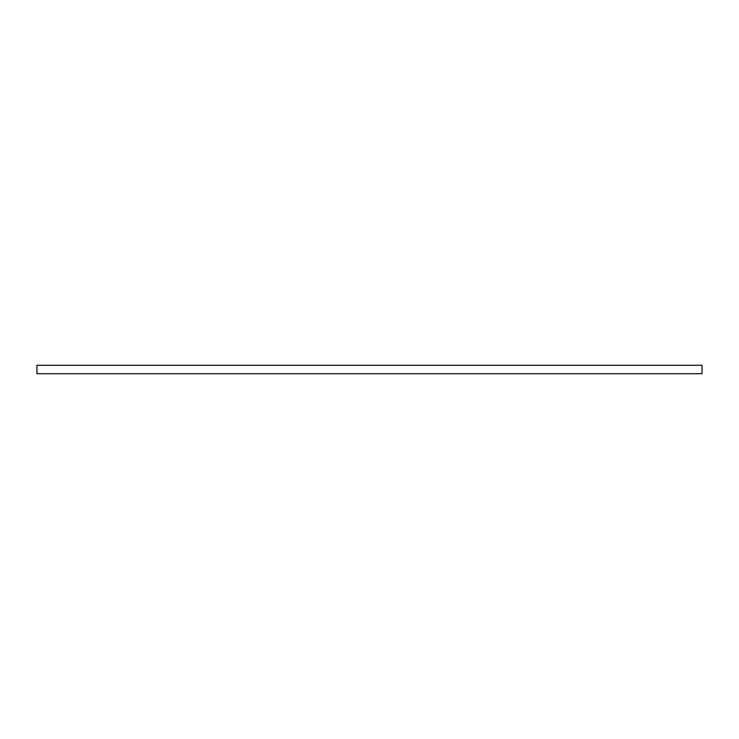 <?xml version="1.0" encoding="UTF-8"?>
<svg xmlns="http://www.w3.org/2000/svg" width="739" height="739" viewBox="0 0 739 739"><rect width="100%" height="100%" fill="white"/><g stroke="black" fill="none" stroke-linecap="round" stroke-linejoin="round"><path stroke-width="1.11" d="M369.5 365.278L702.05 365.278L702.05 373.722L36.95 373.722L36.95 365.278L369.5 365.278"/></g></svg>
